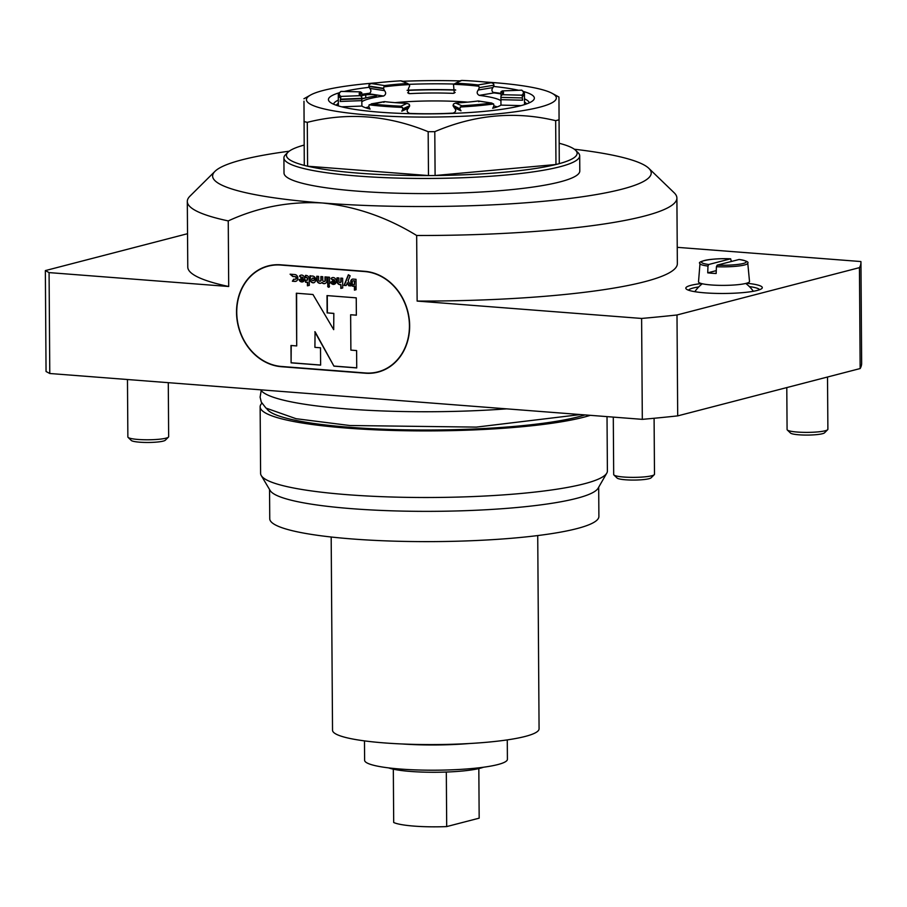 <?xml version="1.0" encoding="UTF-8"?>
<svg xmlns="http://www.w3.org/2000/svg" width="907" height="907" viewBox="0 0 907 907"><rect width="100%" height="100%" fill="white"/><g stroke="black" fill="none" stroke-linecap="round" stroke-linejoin="round"><path stroke-width="1.36" d="M266.817 408.717A167.273 24.398 -0.4 0 0 349.898 427.299A167.273 24.398 -0.4 0 0 585.004 414.918M331.18 537.012L332.529 730.226A103.273 15.056 -0.4 0 0 384.16 742.901A103.273 15.056 -0.4 0 0 487.478 742.198A103.273 15.056 -0.4 0 0 539.075 728.786L537.726 535.572M598.688 487.206L598.892 516.457A164.575 24.001 179.6 0 1 516.673 537.817A164.575 24.001 179.6 0 1 352.041 538.951A164.575 24.001 179.6 0 1 269.753 518.759L269.549 489.508M261.84 403.252A173.396 25.283 -0.4 0 0 260.139 406.812L260.604 473.409A173.396 25.283 -0.4 0 0 261.25 475.551L270.15 490.517A164.575 24.001 -0.4 0 0 351.825 508.68A164.575 24.001 -0.4 0 0 598.098 488.227L606.783 473.137A173.396 25.283 -0.4 0 0 607.395 470.982L607.021 416.619M261.25 475.551A173.396 25.283 -0.4 0 0 347.302 494.689A173.396 25.283 -0.4 0 0 606.783 473.137M260.139 406.812A173.396 25.283 -0.4 0 0 346.837 428.093A173.396 25.283 -0.4 0 0 590.321 415.327M393.321 769.181L393.695 822.49A44.624 6.508 179.6 0 0 446.697 826.583L479.168 818.159L478.828 768.58M446.697 826.583L446.312 772.038M388.65 767.9A50.996 7.437 -0.4 0 0 436.097 772.265A50.996 7.437 -0.4 0 0 483.476 767.231M364.478 740.894L364.614 760.281A71.404 10.408 -0.4 0 0 436.086 770.19A71.404 10.408 -0.4 0 0 507.41 759.284L507.274 739.897M402.617 744.001A71.404 10.408 -0.4 0 0 469.18 743.536M269.481 265.604A51.506 44.103 -104.5 0 0 266.023 266.805M375.645 372.392A51.506 44.103 -104.5 0 0 379.251 371.768M187.307 201.456L187.772 267.043A244.799 35.702 179.6 0 0 228.7 286.499L228.247 220.911A244.799 35.702 179.6 0 1 187.307 201.456A244.799 35.702 179.6 0 1 189.948 196.173L214.993 171.321A219.301 31.983 179.6 0 1 289.174 151.22M574.335 149.224A219.301 31.983 179.6 0 1 648.788 168.294L674.184 192.794A244.799 35.702 179.6 0 1 676.894 198.043A244.799 35.702 179.6 0 1 416.664 235.491C386.847 217.204 355.385 206.365 322.28 202.975C289.514 201.184 258.166 207.17 228.247 220.911M676.894 198.043L677.348 263.631A244.799 35.702 179.6 0 1 417.129 301.079L416.664 235.491M228.7 286.499L49.08 272.599L45.35 270.592L187.534 233.7M280.773 264.81A51.506 44.103 -104.5 0 0 268.2 265.91A51.506 44.103 -104.5 0 0 237.033 319.615A51.506 44.103 -104.5 0 0 281.487 366.723L365.408 373.219A51.506 44.103 -104.5 0 0 377.981 372.119A51.506 44.103 -104.5 0 0 409.148 318.402A51.506 44.103 -104.5 0 0 364.693 271.306L280.773 264.81M688.515 290.195A35.702 5.204 179.6 0 1 693.152 288.018A35.702 5.204 179.6 0 1 698.753 286.918M749.341 286.567A35.702 5.204 179.6 0 1 759.624 289.696M746.597 283.233A38.253 5.578 179.6 0 1 761.891 288.449A38.253 5.578 179.6 0 1 724.092 293.471A38.253 5.578 179.6 0 1 686.236 288.982A38.253 5.578 179.6 0 1 690.93 285.331A38.253 5.578 179.6 0 1 701.451 283.551M417.129 301.079L641.612 318.448A428.399 62.481 -0.4 0 0 676.996 314.978L859.451 267.644A428.399 62.481 -0.4 0 0 860.947 262.35A428.399 62.481 -0.4 0 0 860.902 261.545L677.234 247.339M648.788 168.294A219.301 31.983 179.6 0 1 555.401 200.107A219.301 31.983 179.6 0 1 322.28 202.975A219.301 31.983 179.6 0 1 214.993 171.321M260.672 389.829A173.396 25.283 -0.4 0 0 346.712 408.921A173.396 25.283 -0.4 0 0 506.616 408.853M49.08 272.599L49.783 373.503L46.053 371.496L45.35 270.592M49.783 373.503L642.315 419.351L641.612 318.448M676.996 314.978L677.699 415.882A428.399 62.481 179.6 0 1 642.315 419.351M859.451 267.644L860.153 368.548L677.699 415.882M860.947 262.35L861.65 363.253A428.399 62.481 179.6 0 1 860.153 368.548M654.094 418.274L654.491 474.248A20.396 2.97 179.6 0 1 654.276 474.69L651.135 477.796A17.21 2.506 179.6 0 1 634.129 480.064A17.21 2.506 179.6 0 1 617.089 478.034L613.914 474.973A20.396 2.97 179.6 0 1 613.688 474.542L613.291 417.107M654.276 474.69A20.396 2.97 179.6 0 1 634.106 477.365A20.396 2.97 179.6 0 1 613.914 474.973M168.283 382.675L168.657 436.664A20.396 2.97 179.6 0 1 168.441 437.106L165.312 440.212A17.21 2.506 179.6 0 1 148.306 442.469A17.21 2.506 179.6 0 1 131.266 440.451L128.091 437.389A20.396 2.97 179.6 0 1 127.864 436.947L127.468 379.511M168.441 437.106A20.396 2.97 179.6 0 1 148.283 439.782A20.396 2.97 179.6 0 1 128.091 437.389M827.513 377.017L827.887 429.26A20.396 2.97 179.6 0 1 827.66 429.703L824.531 432.809A17.21 2.506 179.6 0 1 807.525 435.077A17.21 2.506 179.6 0 1 790.485 433.047L787.31 429.986A20.396 2.97 179.6 0 1 787.083 429.555L786.788 387.584M827.66 429.703A20.396 2.97 179.6 0 1 807.502 432.378A20.396 2.97 179.6 0 1 787.31 429.986M333.606 104.203A97.854 14.274 179.6 0 1 338.334 100.133M360.623 95.893A71.143 10.374 179.6 0 1 360.226 94.804A71.143 10.374 179.6 0 1 361.746 92.639L361.848 94.317A97.854 14.274 179.6 0 1 369.92 93.206M407.175 90.224A97.854 14.274 179.6 0 1 455.62 89.895M492.932 92.367A97.854 14.274 179.6 0 1 500.902 93.364L501.186 95.654M524.473 98.829A97.854 14.274 179.6 0 1 529.257 102.842M523.135 91.403A102.956 15.011 179.6 0 1 533.248 100.348A102.956 15.011 179.6 0 1 520.561 105.745A102.956 15.011 179.6 0 1 412.22 113.726A102.956 15.011 179.6 0 1 329.581 101.765A102.956 15.011 179.6 0 1 339.558 92.684M344.172 91.46A102.956 15.011 179.6 0 1 368.968 87.333M409 84.34A102.956 15.011 179.6 0 1 453.727 84.034M493.805 86.471A102.956 15.011 179.6 0 1 518.611 90.269M377.573 82.764A124.951 18.219 -0.4 0 0 323.187 90.473A124.951 18.219 -0.4 0 0 310.557 95.031A124.951 18.219 -0.4 0 0 382.539 115.949A124.951 18.219 -0.4 0 0 538.157 107.582A124.951 18.219 -0.4 0 0 552.17 93.353A124.951 18.219 -0.4 0 0 484.996 82.015M460.064 80.916A124.951 18.219 -0.4 0 0 402.651 81.301M304.151 145.075A145.347 21.201 -0.4 0 0 288.007 152.217A145.347 21.201 -0.4 0 0 304.287 165.391A145.347 21.201 -0.4 0 0 307.598 166.208L428.478 175.561A145.347 21.201 -0.4 0 0 435.099 175.516A145.347 21.201 -0.4 0 0 555.968 164.507L435.099 175.516L434.793 131.662C474.883 114.599 515.176 110.926 555.662 120.665L555.968 164.507A145.347 21.201 -0.4 0 0 559.279 163.645L558.973 99.441L559.279 163.645A145.347 21.201 -0.4 0 0 575.514 150.211A145.347 21.201 -0.4 0 0 559.279 143.295M552.17 93.353L558.916 97.015L558.973 99.441M304.287 165.391L303.981 101.187M558.973 119.803A145.347 21.201 179.6 0 1 555.662 120.665M434.793 131.662A145.347 21.201 179.6 0 1 428.172 131.708C387.947 115.212 347.653 112.094 307.292 122.354A145.347 21.201 179.6 0 1 303.981 121.549M428.172 131.708L428.478 175.561A145.347 21.201 -0.4 0 1 307.598 166.208L307.292 122.354M288.007 152.217L285.501 154.712A147.898 21.564 -0.4 0 0 283.902 157.897A147.898 21.564 -0.4 0 0 391.971 177.908A147.898 21.564 -0.4 0 0 558.168 167.205A147.898 21.564 -0.4 0 0 579.698 155.834A147.898 21.564 -0.4 0 0 578.054 152.659L575.514 150.211M283.902 157.897L284.016 173.033A147.898 21.564 -0.4 0 0 432.061 193.565A147.898 21.564 -0.4 0 0 579.8 170.97L579.698 155.834M526.616 103.908A95.62 13.945 -0.4 0 0 526.003 103.194A95.62 13.945 -0.4 0 0 524.495 102.06M338.356 103.353A95.62 13.945 -0.4 0 0 336.848 104.509A95.62 13.945 -0.4 0 0 336.259 105.235M460.801 80.576L455.643 83.217A72.163 10.521 179.6 0 1 478.068 84.952L478.862 86.256A71.143 10.374 179.6 0 0 453.477 84.294L454.271 93.104L453.137 93.353A71.143 10.374 -0.4 0 0 409.726 93.648L408.569 93.421L408.456 88.478L409.669 85.927L409.25 84.589L407.073 83.546A72.163 10.521 179.6 0 0 384.647 85.587L383.865 86.902A71.143 10.374 179.6 0 1 409.25 84.589M460.178 81.199L461.708 80.417A92.049 13.424 179.6 0 1 491.435 82.707L493.601 83.784L493.941 85.19L479.191 87.662L478.862 86.256M461.708 80.417L453.477 84.294M383.865 86.902L383.559 88.682L384.534 90.655L369.795 88.387L368.809 86.414L369.126 84.634L371.28 83.535A92.049 13.424 179.6 0 1 400.996 80.825L402.561 81.596M401.914 80.972L408.139 83.761L400.996 80.825M370.124 109.067A71.143 10.374 -0.4 0 1 361.904 106.062L361.746 96.913L360.362 95.666A72.163 10.521 179.6 0 1 360 95.348A72.163 10.521 179.6 0 1 360.362 91.89L361.746 92.639M361.598 100.643L340.17 101.459L340.919 96.414A92.049 13.424 179.6 0 1 340.295 91.947A92.049 13.424 179.6 0 1 340.919 91.414L340.318 92.106M340.964 91.38L360.453 91.868L340.919 91.414M340.318 97.741A93.07 13.571 179.6 0 1 338.288 94.952A93.07 13.571 179.6 0 1 339.297 92.945L340.295 91.947M453.659 113.352L453.137 113.114A71.143 10.374 -0.4 0 1 409.726 113.409C406.767 112.196 406.336 110.427 408.456 108.126L409.669 105.7L409.25 104.316L407.073 103.375A72.163 10.521 179.6 0 1 384.647 101.641L383.865 102.355M408.456 108.126L401.767 111.221L402.98 108.783L400.996 106.176A92.049 13.424 179.6 0 1 371.28 103.874L384.296 101.641M384.647 101.641L369.126 104.827L368.82 106.516L369.795 108.738M402.561 107.411A93.07 13.571 179.6 0 1 369.126 104.827M478.862 101.697L478.068 100.994A72.163 10.521 179.6 0 1 455.643 103.035L453.489 104.01L453.081 105.779L459.77 108.772L453.081 105.393M492.989 107.899L493.941 105.666L493.601 103.965L491.435 103.058A92.049 13.424 179.6 0 1 461.72 105.756L459.77 108.398M493.601 103.965A93.07 13.571 179.6 0 1 460.178 107.015M478.42 100.994L491.866 103.069L478.068 100.994M522.409 90.87L521.797 90.178A92.049 13.424 179.6 0 1 522.387 90.677L523.407 91.664A93.07 13.571 179.6 0 1 524.439 93.648A93.07 13.571 179.6 0 1 522.409 96.493L522.33 97.922L500.902 97.389L500.981 95.961L502.353 94.702A72.163 10.521 179.6 0 0 502.739 94.351A72.163 10.521 179.6 0 0 502.353 90.915L502.263 90.904M500.902 97.389L522.33 97.922M492.648 108.25A71.143 10.374 -0.4 0 0 493.045 108.148A71.143 10.374 -0.4 0 0 500.959 105.11L500.902 97.763M497.206 106.89A71.143 10.374 -0.4 0 0 493.93 105.915M467.729 102.14A71.143 10.374 -0.4 0 0 395.112 102.638M368.832 106.822A71.143 10.374 -0.4 0 0 365.702 107.808M453.137 113.114C456.085 111.856 456.482 110.087 454.328 107.808L453.081 105.779M361.598 96.607L361.848 94.317M384.534 90.655C386.257 92.831 385.951 94.623 383.604 96.029A71.143 10.374 -0.4 0 0 361.904 101.663L361.814 101.686M479.191 87.662L493.941 85.19M501.038 100.734L500.959 100.711A71.143 10.374 -0.4 0 0 479.247 95.371C476.889 93.999 476.56 92.208 478.25 90.02L479.202 88.036M521.797 90.178L502.353 90.915L500.981 91.686L500.902 93.364M500.981 91.686A71.143 10.374 179.6 0 1 502.512 93.806A71.143 10.374 179.6 0 1 502.127 94.895M522.387 90.677A92.049 13.424 179.6 0 1 521.797 95.178L522.409 96.493M522.33 98.296L522.613 100.212L501.186 99.679M459.77 108.772L461.017 110.813L454.328 107.808M369.795 88.387C371.507 90.564 371.201 92.355 368.866 93.761A93.07 13.571 -0.4 0 0 361.836 94.85M455.677 90.11A93.07 13.571 -0.4 0 0 407.13 90.451M493.941 85.564L492.989 87.548C491.311 89.736 491.639 91.528 493.986 92.911L479.247 95.371M500.913 93.874A93.07 13.571 -0.4 0 0 493.986 92.911M361.848 99.01A77.106 11.247 179.6 0 1 375.067 96.097A6.372 0.93 -0.4 0 0 376.779 95.45A6.372 0.93 -0.4 0 0 372.743 94.611A6.372 0.93 -0.4 0 0 365.748 94.895A89.861 13.106 -0.4 0 0 361.791 95.575M717.188 265.139L739.16 259.47C746.087 260.728 748.955 261.953 747.765 263.155L749.511 281.431A25.498 3.719 179.6 0 1 736.915 284.775A25.498 3.719 179.6 0 1 711.258 284.968A25.498 3.719 179.6 0 1 698.515 281.794L700 263.483A23.877 3.481 -0.4 0 0 707.982 266.068L707.721 272.837A24.478 3.571 -0.4 0 0 716.156 273.495L716.417 266.726L717.188 265.139A22.358 3.265 -0.4 0 0 743.241 263.483A22.358 3.265 -0.4 0 0 739.001 259.481M731.427 261.443L730.566 258.824L708.752 264.493L707.982 266.068M700 263.483C696.451 261.93 709.852 257.86 730.691 258.812L730.566 258.824A22.358 3.265 -0.4 0 0 704.512 260.49A22.358 3.265 -0.4 0 0 708.752 264.493M716.269 270.626L707.721 272.837M293.959 279.197L292.734 281.136L295.365 281.34A3.469 2.97 -104.5 0 0 296.033 281.295M290.58 274.22L293.131 276.442L295.331 276.612A1.304 1.111 75.5 0 1 295.489 279.197M293.687 279.175L292.383 281.227L295.013 281.419A3.469 2.97 -104.5 0 0 294.968 274.56L290.093 274.186L292.78 276.533L294.979 276.703A1.304 1.111 -104.5 0 1 295.002 279.277L293.687 279.175M305.863 280.116L305.874 282.145L307.745 282.292L307.768 285.728L309.298 285.376L309.253 279.095A3.469 2.97 -104.5 0 0 306.226 275.433L305.478 275.377L305.5 277.519L306.249 277.576A1.304 1.111 -104.5 0 1 307.382 278.948L307.394 280.24L305.512 280.093L305.523 282.236L307.405 282.383L307.428 285.818L309.298 285.388M305.829 275.399L305.84 277.429L306.589 277.485A1.304 1.111 75.5 0 1 307.722 278.868L307.394 280.24M324.389 281.431A1.304 1.111 -104.5 0 0 325.375 280.229L325.341 276.918M320.262 281.113A1.304 1.111 -104.5 0 0 321.237 279.912L321.214 276.59M320.806 283.222A3.469 2.97 75.5 0 1 317.11 279.594L317.087 276.272M324.944 283.54A3.469 2.97 75.5 0 1 322.2 282.474L321.849 282.565A3.469 2.97 -104.5 0 0 326.905 280.467L326.883 277.032L325.001 276.884L325.023 280.32A1.304 1.111 -104.5 0 1 322.767 280.138L322.745 276.714L320.874 276.567L320.897 280.002A1.304 1.111 -104.5 0 1 318.64 279.821L318.618 276.397L316.747 276.25L316.77 279.673A3.469 2.97 -104.5 0 0 321.849 282.565M341.111 278.132L341.134 281.453A1.088 0.93 75.5 0 1 340.295 282.451M337.359 277.848L337.381 281.159A3.254 2.789 -104.5 0 0 340.873 284.56M340.817 284.571L341.179 288.313L342.71 287.961L342.642 278.256L340.771 278.109L340.794 281.533A1.088 0.93 -104.5 0 1 338.912 281.397L338.889 277.961L337.019 277.814L337.041 281.249A3.254 2.789 -104.5 0 0 340.817 284.571L340.839 288.403L342.71 287.973M327.971 277.111L328.028 284.288L329.558 283.936L329.502 277.236L327.631 277.089L327.676 284.379L329.558 283.948M329.071 287.156A1.088 0.93 75.5 0 1 328.538 285.093M327.688 286.09A1.088 0.93 -104.5 0 0 328.901 287.213A1.088 0.93 -104.5 0 0 328.357 285.115A1.088 0.93 -104.5 0 0 327.688 286.09M334.275 282.927L333.935 283.018A1.304 1.111 -104.5 0 1 332.812 282.599L335.068 281.635A1.304 1.111 75.5 0 1 334.105 282.961M333.935 283.018A1.304 1.111 -104.5 0 0 334.728 281.726M334.32 284.265A3.469 2.97 75.5 0 1 330.919 282.111L334.298 280.49A1.304 1.111 -104.5 0 0 332.438 280.036L331.021 278.517A3.469 2.97 -104.5 0 1 336.157 280.206A3.469 2.97 -104.5 0 1 330.567 282.19L334.298 280.49M334.649 280.399A1.304 1.111 -104.5 0 0 333.13 279.673M332.665 279.832L331.361 278.426A3.469 2.97 75.5 0 1 332.586 277.565M311.883 279.299A1.304 1.111 -104.5 0 0 313.334 280.648A1.304 1.111 -104.5 0 0 312.688 278.132A1.304 1.111 -104.5 0 0 311.883 279.299M312.858 278.098A1.304 1.111 75.5 0 1 314.434 279.016A1.304 1.111 75.5 0 1 313.505 280.58M314.049 282.689A3.469 2.97 75.5 0 1 310.353 279.061L310.33 275.751M310.353 279.061L310.013 279.152A3.469 2.97 -104.5 0 0 313.879 282.746A3.469 2.97 -104.5 0 0 311.861 276.125L312.212 276.034A3.469 2.97 75.5 0 1 312.314 275.989M310.013 279.152L309.99 275.728L311.861 276.125M302.745 280.49L302.394 280.58A1.304 1.111 -104.5 0 1 301.271 280.161L303.539 279.197A1.304 1.111 75.5 0 1 302.564 280.512M302.394 280.58A1.304 1.111 -104.5 0 0 303.187 279.277M302.791 281.828A3.469 2.97 75.5 0 1 299.378 279.662L302.768 278.052A1.304 1.111 -104.5 0 0 300.897 277.599L299.48 276.068A3.469 2.97 -104.5 0 1 304.627 277.769A3.469 2.97 -104.5 0 1 299.038 279.753L302.768 278.052M303.108 277.961A1.304 1.111 -104.5 0 0 301.6 277.225M301.135 277.395L299.82 275.989A3.469 2.97 75.5 0 1 301.056 275.116M346.157 285.467L344.32 285.331L348.537 274.866M350.726 285.818L348.968 285.682L347.494 282.791L346.123 285.546L344.059 285.388L348.356 274.764L350.136 275.819L348.107 280.751L350.771 285.909L348.719 285.75L347.234 282.859M352.279 283.585A1.043 0.884 -104.5 0 0 353.174 284.685L354.399 284.775L354.365 280.943L353.152 280.853A1.043 0.884 -104.5 0 0 352.256 281.816L352.279 283.585M354.399 284.775L354.626 280.887L353.413 280.785A1.043 0.884 -104.5 0 0 353.027 280.853M352.562 279.118A2.642 2.268 -104.5 0 0 351.066 281.465L351.077 283.438A2.642 2.268 -104.5 0 0 353.39 286.227L354.66 286.329L354.682 290.07M354.41 286.397L354.433 290.138L356.088 289.696L356.02 279.311L353.084 279.084A2.642 2.268 -104.5 0 0 350.805 281.521L350.816 283.506A2.642 2.268 -104.5 0 0 353.129 286.295L354.66 286.329M291.226 345.51L291.102 362.845L320.625 365.124L320.5 347.778L314.91 347.347L315.058 331.724L333.946 366.156L356.734 367.925L356.61 350.567L350.884 350.125L350.635 314.763L356.36 315.126M327.268 295.614L327.382 312.881L333.833 313.38L333.697 329.649L312.96 294.503L296.34 293.222L296.702 345.93L290.977 345.488L291.102 362.845M296.6 293.233L296.702 345.93M291.351 362.777L320.613 365.045M334.207 366.088L356.734 367.834M314.797 331.792L333.946 366.156M333.833 313.38L333.697 329.649M327.382 312.881L333.583 313.448M350.635 314.763L356.36 315.205L356.247 297.847L327.008 295.591L327.132 312.949M378.174 371.802A51.257 43.887 -104.5 0 0 378.434 371.734A51.257 43.887 -104.5 0 0 394.692 362.879M371.212 272.349A51.257 43.887 -104.5 0 0 365.204 271.42L281.283 264.935A51.257 43.887 -104.5 0 0 268.767 266.023A51.257 43.887 -104.5 0 0 268.517 266.091M281.487 366.473L365.408 372.97A51.257 43.887 -104.5 0 0 377.924 371.87A51.257 43.887 -104.5 0 0 408.932 318.425A51.257 43.887 -104.5 0 0 364.693 271.556L280.773 265.059A51.257 43.887 -104.5 0 0 268.257 266.159A51.257 43.887 -104.5 0 0 237.249 319.604A51.257 43.887 -104.5 0 0 281.487 366.473M282.236 366.53L281.487 366.723M366.179 373.015L365.408 373.219M491.435 82.707L478.068 84.952M384.647 85.587L371.28 83.535M360.362 95.666L340.919 96.414M407.073 103.375L400.996 106.176M461.72 105.756L455.643 103.035M521.797 95.178L502.353 94.702M521.072 105.609L500.959 105.11M409.669 105.7L402.98 108.783M409.669 106.074L402.98 109.169M361.904 106.062L341.724 106.833M361.848 98.341L340.42 99.169M361.848 98.716L340.42 99.543M383.604 96.029L368.866 93.761M383.548 88.308L368.809 86.04M383.559 88.682L368.809 86.414M453.137 93.353L455.155 92.423M407.674 92.729L409.726 93.648M478.25 90.02L492.989 87.548M361.848 98.602A89.861 13.106 179.6 0 1 365.77 97.922A6.372 0.93 179.6 0 1 365.997 97.877M365.77 97.933A6.122 4.422 -99.3 0 1 365.77 97.922L365.748 94.895M716.417 266.726A23.877 3.481 -0.4 0 0 747.765 263.155M261.193 390.554L260.105 397.153L261.273 402.073L266 408.105L296.011 418.694L349.717 425.508L476.356 427.106L580.457 414.567M310.557 95.031L303.924 98.761M336.848 104.509L336.157 105.201M526.003 103.194L526.706 103.874M524.518 104.611L524.439 93.648M338.368 105.915L338.288 94.952M502.263 90.893L521.752 90.144M753.343 291.283A35.702 35.702 0 0 0 745.758 283.449M702.301 283.755A35.702 35.702 0 0 0 694.819 291.691"/></g></svg>
